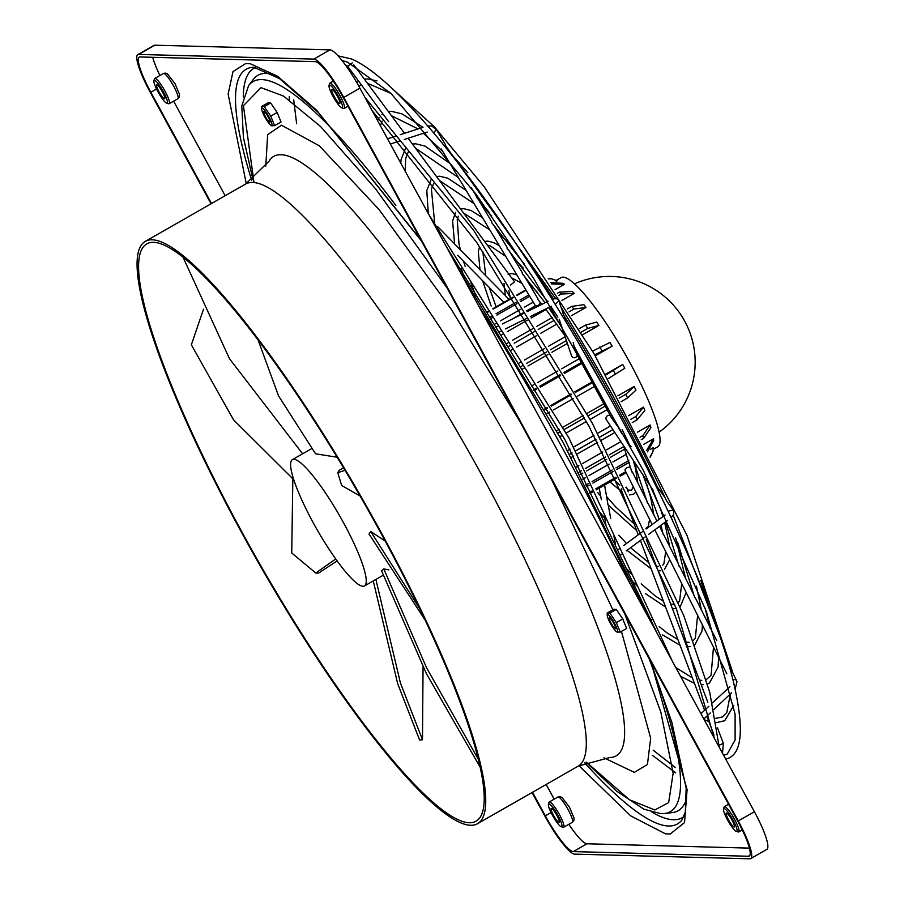 <?xml version="1.0" encoding="UTF-8"?>
<svg xmlns="http://www.w3.org/2000/svg" width="904" height="904" viewBox="0 0 904 904"><rect width="100%" height="100%" fill="white"/><g stroke="black" fill="none" stroke-linecap="round" stroke-linejoin="round"><path stroke-width="1.36" d="M651.027 662.056L687.096 789.655L684.543 822.55L670.271 833.985L665.491 833.85L630.709 815.871L578.955 765.722M246.283 183.659L228.124 94.084L232.995 71.608L245.549 63.63L250.34 63.755L277.664 76.298L316.705 110.311L420.755 239.718M505.347 295.551L504.014 283.336M505.449 295.823L509.133 299.416M607.963 504.534L604.595 485.098M479.979 269.708L478.318 251.775L479.561 246.577M480.08 269.98L505.246 295.45M613.556 534.32L615.161 537.677M454.61 243.865L452.588 220.949L455.593 212.417M454.712 244.148L479.877 269.607M332.514 554.322A72.715 13.21 -119.7 0 0 363.035 586.278A72.715 13.21 -119.7 0 0 364.504 585.939A72.715 13.21 -119.7 0 0 343.791 523.224A72.715 13.21 -119.7 0 0 293.823 459.345A72.715 13.21 -119.7 0 0 292.342 459.684A72.715 13.21 -119.7 0 0 303.348 503.291A367.205 367.205 0 0 0 332.514 554.322M337.034 457.232L315.552 453.797L278.511 395.816L258.284 340.548M360.018 495.946L341.678 485.527L337.768 472.724L344.955 470.329M556.163 281.404L557.282 280.771L551.519 278.805L548.253 278.827M534.094 390.777L536.626 389.33M540.411 387.161L560.559 375.646M564.356 373.488L582.278 363.238M595.273 355.814L612.177 346.153A97.44 17.707 -119.7 0 0 609.929 342.469L592.549 351.136M521.676 369.566L524.196 368.12M527.981 365.962L548.129 354.447M551.915 352.277L567.373 343.452M582.82 334.627L598.945 325.406A97.44 17.707 -119.7 0 0 596.685 322.095L585.543 325.101L579.261 328.683M510.342 350.65L512.851 349.215M516.636 347.046L536.773 335.542M540.569 333.373L556.875 324.061M571.418 315.745L586.007 307.405A97.44 17.707 -119.7 0 0 583.894 304.693L571.78 306.377L567.249 308.965M500.952 335.271L503.438 333.847M507.234 331.678L527.36 320.174M531.145 318.016L546.05 309.496M561.938 300.411L574.243 293.382A97.44 17.707 -119.7 0 0 572.401 291.461L559.418 292.128L557.452 293.258M494.217 324.434L496.703 323.01M500.5 320.852L520.614 309.349M524.399 307.179L533.213 302.151M555.146 289.619L564.435 284.297A97.44 17.707 -119.7 0 0 563.011 283.291L550.683 282.624M653.377 449.322L657.739 446.836A97.44 17.707 -119.7 0 0 629.964 362.786A97.44 17.707 -119.7 0 0 561.034 277.641L556.412 280.285M608.29 378.595L624.8 368.233A97.44 17.707 -119.7 0 0 623.76 366.335A97.44 17.707 -119.7 0 0 622.72 364.425L605.759 374.12M592.809 381.522L574.842 391.794M571.045 393.963L550.898 405.478M547.112 407.636L544.581 409.083M381.601 534.411A332.299 60.387 60.3 0 1 476.295 821.047A332.299 60.387 60.3 0 1 241.21 530.671A332.299 60.387 60.3 0 1 146.516 244.035A332.299 60.387 60.3 0 1 381.601 534.411M382.222 534.433A335.203 60.907 -119.7 0 0 145.069 241.504A335.203 60.907 -119.7 0 0 240.588 530.648A335.203 60.907 -119.7 0 0 477.741 823.567A335.203 60.907 -119.7 0 0 382.222 534.433M153.929 80.851L154.426 78.919A14.543 2.644 60.3 0 1 154.72 78.456A14.543 2.644 60.3 0 1 165.014 91.168A14.543 2.644 60.3 0 1 169.15 103.711A14.543 2.644 60.3 0 1 168.607 103.734L166.698 103.18A13.085 2.373 60.3 0 1 157.929 91.722A13.085 2.373 60.3 0 1 153.929 80.851A13.085 2.373 60.3 0 1 163.466 91.869A13.085 2.373 60.3 0 1 166.698 103.18M162.392 91.846A8 1.458 -119.7 0 0 156.731 84.852A8 1.458 -119.7 0 0 159.002 91.756A8 1.458 -119.7 0 0 164.664 98.739A8 1.458 -119.7 0 0 162.392 91.846M329.045 85.518L329.531 83.597A14.543 2.644 60.3 0 1 329.836 83.134A14.543 2.644 60.3 0 1 340.119 95.847A14.543 2.644 60.3 0 1 344.266 108.39A14.543 2.644 60.3 0 1 343.723 108.412L341.814 107.858A13.085 2.373 60.3 0 1 333.045 96.4A13.085 2.373 60.3 0 1 329.045 85.518A13.085 2.373 60.3 0 1 338.571 96.547A13.085 2.373 60.3 0 1 341.814 107.858M337.497 96.513A8 1.458 -119.7 0 0 331.836 89.53A8 1.458 -119.7 0 0 334.118 96.423A8 1.458 -119.7 0 0 339.78 103.418A8 1.458 -119.7 0 0 337.497 96.513M723.528 809.057L724.025 807.136A14.543 2.644 60.3 0 1 724.319 806.673A14.543 2.644 60.3 0 1 734.613 819.386A14.543 2.644 60.3 0 1 738.749 831.929A14.543 2.644 60.3 0 1 738.206 831.951L736.297 831.397A13.085 2.373 60.3 0 1 727.528 819.939A13.085 2.373 60.3 0 1 723.528 809.057A13.085 2.373 60.3 0 1 733.065 820.086A13.085 2.373 60.3 0 1 736.297 831.397M731.98 820.052A8 1.458 -119.7 0 0 726.33 813.069A8 1.458 -119.7 0 0 728.601 819.962A8 1.458 -119.7 0 0 734.263 826.957A8 1.458 -119.7 0 0 731.98 820.052M548.423 804.39L548.909 802.458A14.543 2.644 60.3 0 1 549.214 802.006A14.543 2.644 60.3 0 1 559.497 814.707A14.543 2.644 60.3 0 1 563.644 827.25A14.543 2.644 60.3 0 1 563.09 827.273L561.181 826.719A13.085 2.373 60.3 0 1 552.423 815.261A13.085 2.373 60.3 0 1 548.423 804.39A13.085 2.373 60.3 0 1 557.949 815.408A13.085 2.373 60.3 0 1 561.181 826.719M556.875 815.385A8 1.458 -119.7 0 0 551.214 808.391A8 1.458 -119.7 0 0 553.497 815.295A8 1.458 -119.7 0 0 559.158 822.278A8 1.458 -119.7 0 0 556.875 815.385M268.115 116.853A6.181 1.119 60.3 0 1 269.878 122.187A6.181 1.119 60.3 0 1 265.505 116.785A6.181 1.119 60.3 0 1 263.742 111.452A6.181 1.119 60.3 0 1 268.115 116.853M268.929 116.876A9.989 1.819 -119.7 0 0 261.606 108.898A9.989 1.819 -119.7 0 0 264.702 116.763A9.989 1.819 -119.7 0 0 271.008 125.328A9.989 1.819 -119.7 0 0 268.929 116.876M271.957 125.577L274.613 125.645L270.759 116.164L264.239 106.604L261.572 106.536L267.991 102.864L270.646 102.943L264.239 106.604M261.606 108.898L261.572 106.536M614.313 627.93A6.181 1.119 60.3 0 1 610.539 622.133A6.181 1.119 60.3 0 1 609.352 617.918A6.181 1.119 60.3 0 1 610.528 618.63A6.181 1.119 60.3 0 1 614.302 624.427A6.181 1.119 60.3 0 1 615.488 628.642A6.181 1.119 60.3 0 1 614.313 627.93M615.477 630.8A9.989 1.819 -119.7 0 0 616.607 631.783A9.989 1.819 -119.7 0 0 616.11 626.483A9.989 1.819 -119.7 0 0 609.352 615.76A9.989 1.819 -119.7 0 0 607.217 615.353A9.989 1.819 -119.7 0 0 610.098 622.845A9.989 1.819 -119.7 0 0 615.477 630.8M617.568 632.032L620.223 632.099L616.359 622.619L609.838 613.059L607.183 612.991L613.601 609.319L616.257 609.398L609.838 613.059M510.387 285.155L514.534 281.822L408.156 138.244M707.798 702.227L646.315 539.575M679.333 565.87L694.238 595.612M491.844 221.977L478.182 199.185M663.638 534.501L678.542 564.232M622.133 429.502L629.839 445.48L631.173 446.678M507.2 247.549L493.539 224.768M647.953 503.121L656.937 521.032M573.192 342.514L574.074 346.221L620.641 431.626L628.393 442.429M522.546 273.132L508.907 250.374M632.258 471.752L647.14 501.449M574.887 347.543L576.741 354.119L611.443 417.761L619.183 428.552M537.903 298.704L524.286 275.98M695.029 597.239L709.945 626.992M564.22 315.948L566.051 322.106M476.487 196.405L471.459 187.987M404.506 133.317L353.78 64.851M710.725 628.619L716.748 640.608M561.553 308.049L563.407 314.637C599.058 372.233 630.393 429.705 657.411 487.053L665.197 497.901M558.785 300.094L560.74 306.738C600.9 371.601 636.19 436.327 666.61 500.918L673.446 510.387M445.774 145.25L436.248 129.351L433.694 133.012M621.918 489.12L621.071 489.267L621.76 488.827M625.873 487.29L626.517 487.211L626.009 487.55M630.359 467.967A2.904 1.48 153.4 0 0 630.291 467.775A2.904 1.48 153.4 0 0 627.206 467.673A2.904 1.48 153.4 0 0 625.026 470.193A2.904 1.48 153.4 0 0 625.093 470.385A2.904 1.48 153.4 0 0 625.206 470.543M610.55 415.863A2.904 2.655 146.4 0 0 606.595 420.044M559.192 319.225L571.554 355.826A2.904 2.848 -18.7 0 0 577.204 354.865M534.806 304.761A2.904 1.977 -31 0 0 534.919 304.976A2.904 1.977 -31 0 0 535.055 305.168A2.904 1.977 -31 0 0 538.581 305.089A2.904 1.977 -31 0 0 539.903 301.981A2.904 1.977 -31 0 0 539.767 301.789M607.217 615.353L607.183 612.991M616.359 622.619L622.777 618.946L616.257 609.398M620.223 632.099L626.641 628.438L622.777 618.946M274.613 125.645L281.031 121.983L277.166 112.491L270.759 116.164M277.166 112.491L270.646 102.943M568.819 824.301A40.714 7.401 -119.7 0 0 586.978 843.782L749.439 848.121M152.731 57.302A40.714 7.401 -119.7 0 0 159.895 75.507M173.613 101.169L225.175 195.727M546.163 784.469L554.175 799.159M670.271 833.985L665.491 833.85M211.05 203.795L150.245 92.264A43.629 7.933 60.3 0 1 137.803 54.624L153.951 45.403A43.629 7.933 60.3 0 1 154.833 45.2L329.949 49.878A43.629 7.933 60.3 0 1 359.928 88.196L754.411 811.736A43.629 7.933 60.3 0 1 766.841 849.376L750.704 858.597A43.629 7.933 60.3 0 1 749.811 858.8L574.707 854.122A43.629 7.933 60.3 0 1 544.728 815.803L532.038 792.537M137.803 54.624A43.629 7.933 60.3 0 1 138.696 54.421L154.833 45.2M329.949 49.878L313.801 59.099A43.629 7.933 60.3 0 1 343.78 97.429L738.274 820.968A43.629 7.933 60.3 0 1 750.704 858.597M313.801 59.099L138.696 54.421M211.513 203.536L150.855 92.276A40.714 7.401 60.3 0 1 139.25 57.155A40.714 7.401 60.3 0 1 140.075 56.963L315.191 61.641A40.714 7.401 60.3 0 1 343.17 97.406L737.653 820.945A40.714 7.401 60.3 0 1 749.258 856.077A40.714 7.401 60.3 0 1 748.433 856.257L573.317 851.591A40.714 7.401 60.3 0 1 545.338 815.815L532.501 792.266M564.435 284.297L551.508 283.912M489.776 317.349L492.251 315.925M496.036 313.767L516.15 302.275M519.947 300.105L528.908 294.975M529.721 296.331L520.794 301.439M516.998 303.608L496.884 315.101M493.098 317.27L490.623 318.683M574.243 293.382L561.26 294.049L558.83 295.438M512.704 318.829L522.896 312.999M526.693 310.84L535.789 305.642M540.038 303.202L540.694 302.829M586.007 307.405L573.893 309.089L569.034 311.869M506.206 343.848L508.715 342.424M512.5 340.254L532.637 328.751M536.422 326.581L552.186 317.575M554.208 320.344L538.196 329.485M534.411 331.655L514.274 343.158M510.489 345.328L507.98 346.763M598.945 325.406L587.792 328.412L581.317 332.107M518.139 363.623L520.659 362.176M524.444 360.018L544.592 348.503M548.378 346.334L565.113 336.774M566.412 340.627L550.423 349.769M546.637 351.927L526.49 363.442M522.704 365.611L520.184 367.047M612.177 346.153L594.719 354.854M531.382 386.098L533.914 384.652M537.699 382.482L557.847 370.968M561.633 368.809L579.487 358.594M581.713 362.289L563.802 372.538M560.017 374.697L539.857 386.211M536.072 388.381L533.541 389.827M606.155 374.81L622.72 364.425M544.976 409.783L547.508 408.337M551.293 406.167L571.441 394.652M575.226 392.494L593.193 382.222M595.284 386.019L577.362 396.268M573.577 398.427L553.429 409.941M549.632 412.111L547.112 413.557M619.138 398.122L625.794 394.313L634.167 386.483L617.861 395.805M634.167 386.483A97.44 17.707 -119.7 0 1 635.941 390.155L627.568 397.986L621.082 401.692M557.994 433.072L560.514 431.626M564.299 429.456L584.447 417.942M588.233 415.783L605.646 405.828M607.454 409.478L590.188 419.343M586.402 421.513L566.254 433.027M562.469 435.186L559.949 436.632M604.448 403.466L586.956 413.467M583.17 415.637L563.022 427.151M559.237 429.31L556.706 430.756M630.642 419.445L635.817 416.484L643.512 407.128L628.619 415.637M643.512 407.128A97.44 17.707 -119.7 0 1 644.846 410.416L637.15 419.772L632.291 422.552M569.577 454.339L572.085 452.904M575.871 450.746L596.007 439.231M599.804 437.073L612.889 429.592M614.844 432.519L601.454 440.169M597.668 442.338L577.532 453.842M573.746 456.011L571.238 457.447M610.505 425.987L597.759 433.276M593.973 435.445L573.837 446.949M570.04 449.118L567.531 450.554M640.009 437.265L642.88 435.615L650.1 424.959L637.388 432.225M650.1 424.959A97.44 17.707 -119.7 0 1 650.914 427.637L643.693 438.293L641.264 439.683M579.035 472.114L581.521 470.69M585.317 468.521L605.443 457.017M609.228 454.859L623.816 446.519M624.8 449.096L610.494 457.277M606.708 459.435L586.583 470.939M582.797 473.108L580.3 474.532M620.89 441.649L606.584 449.83M602.798 451.989L582.673 463.492M578.876 465.662L576.379 467.085M646.71 450.305L653.49 438.756L643.671 444.361M653.49 438.756A97.44 17.707 -119.7 0 1 653.739 440.632L647.49 451.842M585.815 485.098L588.289 483.685M592.086 481.516L612.2 470.023M615.986 467.854L628.755 460.565M629.286 462.283L616.788 469.413M613.002 471.583L592.888 483.075M589.103 485.245L586.628 486.657M626.608 454.113L612.923 461.933M609.138 464.102L589.012 475.606M585.227 477.764L582.741 479.188M650.055 456.916L652.903 451.706L653.456 447.57L650.473 449.277M652.914 451.706L650.225 457.243M589.566 492.375L592.03 490.962M595.826 488.793L615.929 477.301M619.726 475.131L625.749 471.696M635.004 466.407L635.58 466.068M635.828 466.69L635.173 467.063M626.043 472.283L620.02 475.73M616.234 477.888L596.12 489.38M592.335 491.55L589.871 492.962M590.086 493.392L592.549 491.979M596.346 489.81L616.449 478.318M620.246 476.159L626.257 472.713M635.297 467.549L635.998 467.142M486.589 312.298L489.053 310.886M492.849 308.716L512.952 297.224M516.738 295.066L525.834 289.868M531.801 286.455L532.501 286.048M532.806 286.432L532.151 286.805M526.083 290.274L516.998 295.461M513.212 297.631L493.098 309.123M489.313 311.292L486.838 312.705M302.625 453.808L229.435 358.639L183.252 257.697M293.732 479.674L233.537 419.829L191.354 344.786L203.513 309.179M335.746 558.954L315.778 573.034L291.732 552.977L292.828 479.052M315.778 573.034L318.626 573.068L337.147 560.898M373.262 580.944L397.703 683.786L419.625 740.071L422.484 739.743L400.427 683.006L375.883 579.441M423.049 666.881L422.484 739.743M480.499 767.779L426.451 673.729L381.556 570.752L383.771 568.91L388.935 569.904M478.679 759.925L426.564 667.796L383.771 568.91M425.445 620.562L369.013 533.981L370.742 531.541L385.217 541.067M420.089 609.307L370.742 531.541M343.531 467.967L339.226 470.227L337.768 472.724M650.281 660.688L671.853 722.341L686.181 788.152L685.334 812.007L682.023 819.86A434.632 78.976 60.3 0 1 668.587 825.996A434.632 78.976 60.3 0 1 584.696 762.886M251.651 180.156A434.632 78.976 60.3 0 1 251.956 67.371L253.888 67.291L279.426 78.524L318.784 112.932L421.411 240.905M272.884 74.331A423.524 76.953 -119.7 0 0 266.477 73.348A423.524 76.953 -119.7 0 0 253.38 79.315L248.634 85.53A420.473 76.399 60.3 0 1 261.64 79.597A420.473 76.399 60.3 0 1 395.828 205.4M652.089 812.255A431.581 78.422 -119.7 0 0 673.423 819.736A431.581 78.422 -119.7 0 0 683.876 816.594M649.015 658.372A420.473 76.399 60.3 0 1 664.7 813.51L672.452 812.572A423.524 76.953 -119.7 0 0 686.656 798.311M624.833 614.031L660.835 712.137L673.141 773.18L668.689 802.537L654.824 809.961L629.546 799.814L586.413 762.162M253.877 181.636L243.425 105.689L261.007 87.654L283.494 96.039L320.558 126.515L375.442 188.687L446.949 287.743M265.799 166.133L267.652 134.662L281.494 125.238L319.304 145.781L379.138 209.649L450.983 308.874L519.71 421.196M552.084 480.578L612.856 609.748M621.455 631.399L650.665 738.184L647.445 764.501L634.325 772.378L603.962 757.801M611.33 757.597L609.974 757.484A345.283 62.738 -119.7 0 0 517.495 456.983A345.283 62.738 -119.7 0 0 280.828 154.731A345.283 62.738 -119.7 0 0 269.132 161.115L269.731 159.895M609.974 757.484L578.3 766.095A335.203 60.907 -119.7 0 0 482.781 476.95A335.203 60.907 -119.7 0 0 252.453 182.472A335.203 60.907 -119.7 0 0 245.639 184.032L145.069 241.504M163.714 73.427A14.543 2.644 -119.7 0 0 163.409 73.495L165.172 73.055L167.421 73.834L174.992 83.631L179.5 94.321L179.41 96.751L177.851 98.751A14.543 2.644 -119.7 0 0 173.704 86.196A14.543 2.644 -119.7 0 0 163.714 73.427M558.197 796.966A14.543 2.644 -119.7 0 0 557.904 797.034L559.655 796.593L561.904 797.373L569.475 807.17L573.983 817.86L573.904 820.29L572.334 822.29A14.543 2.644 -119.7 0 0 568.187 809.747A14.543 2.644 -119.7 0 0 558.197 796.966M630.122 583.781A434.27 78.908 -119.7 0 0 560.717 444.926A434.27 78.908 -119.7 0 0 478.532 305.744M719.166 745.246L723.313 743.416M732.873 679.571L736.285 679.729M729.923 686.757L712.454 702.86M668.112 511.178L673.265 510.071L673.57 510.624L673.582 514.387L671.152 517.653M552.05 299.337L556.05 298.433L558.74 300.004L559.067 300.682L555.372 304.32M436.112 129.159L431.716 126.029L427.626 125.916M352.277 62.884L347.667 66.308M754.411 811.736L738.274 820.968M359.928 88.196L343.78 97.429M748.433 856.257L749.845 855.455M156.539 89.021L150.855 92.276M551.022 812.572L545.338 815.815M586.978 843.782L573.317 851.591M255.719 67.438A431.581 78.422 -119.7 0 0 243.312 97.033M561.26 294.049A104.706 19.029 -119.7 0 0 559.418 292.128M573.893 309.089A104.706 19.029 -119.7 0 0 571.78 306.377M587.792 328.412A104.706 19.029 -119.7 0 0 585.543 325.101M602.019 350.695A104.706 19.029 -119.7 0 0 599.77 347.012M615.579 374.425A104.706 19.029 -119.7 0 0 613.5 370.617M627.568 397.986A104.706 19.029 -119.7 0 0 625.794 394.313M637.15 419.772A104.706 19.029 -119.7 0 0 635.817 416.484M643.693 438.293A104.706 19.029 -119.7 0 0 642.88 435.615M664.7 813.51L660.835 813.679L643.885 809.17L616.912 791.339L586.086 762.298M252.86 179.252L243.402 137.431L241.786 105.904L248.634 85.53M433.841 183.117L431.423 189.185L434.587 222.316M626.89 569L632.551 575.125M641.218 583.86L655.547 596.165L663.4 601.239M670.723 604.143L674.61 604.392M436.519 176.517L439.706 176.223L447.785 178.201L466.091 190.36M458.339 216.237L457.232 219.559L458.972 243.786L460.339 249.719M463.56 261.301L465.119 266.284M470.848 282.76L475.662 295.224M599.25 511.472L604.787 518.523M618.833 535.236L626.483 543.507M630.619 547.688L648.835 562.706M656.349 566.13L658.519 566.492M460.588 209.005L463.729 208.654L471.142 210.564L482.521 217.717M482.781 251.301L485.742 275.596M489.188 287.393L496.126 306.84M606.708 496.669L615.613 506.828L634.167 523.913M484.668 241.515L487.764 241.085L493.878 242.656L499.347 245.741M675.299 767.451L653.163 750.15M296.636 123.78L293.71 99.779M508.862 290.828L510.444 298.659M613.94 479.753L619.884 485.098M627.557 489.968L631.523 490.284L633.252 486.702M508.127 274.387L511.788 273.517L516.828 274.85M408.551 151.284L405.693 158.46L405.139 171.138M647.716 616.053L651.841 620.02M659.219 626.653L666.802 632.687L677.91 639.614M685.085 642.145L689.21 642.348M412.45 144.041L415.682 143.792L424.959 146.075L449.909 163.398M382.177 121.113L380.403 125.769M675.763 667.502L692.385 677.887M699.447 680.136L701.82 680.384M388.404 111.576L391.647 111.361L402.122 113.938L423.038 127.306L400.223 134.696M338.039 55.845L351.52 58.975C364.199 64.41 379.736 76.173 398.144 94.276C452.847 147.544 531.462 258.736 598.708 377.827C664.237 493.121 716.669 611.477 733.596 682.52C745.63 734.545 739.788 752.354 729.471 757.778L725.81 759.292M361.238 84.694L358.956 86.456M700.645 713.132L701.244 713.448M715.81 718.33L722.545 716.928L726.816 712.465L730.409 693.888M364.346 79.111L367.623 78.93L377.013 80.908M704.261 719.754L708.849 721.437M356.741 82.558L358.628 81.168M367.442 83.292L391.003 93.44M680.565 676.294L694.453 683.356M701.188 684.723L703.097 684.735M377.578 120.582L379.081 117.802M381.974 114.503L382.833 113.836M391.466 115.723L418.055 128.922M654.338 628.19L655.569 629.263M662.485 634.902L680.045 645.253M686.837 646.767L690.701 646.529M400.754 163.082L401.105 159.499L405.715 147.872M415.501 148.154L458.396 177.534M610.008 482.001L622.133 492.07M629.681 494.929L633.681 494.081L635.907 491.991M511.607 277.878L521.947 283.381M289.246 96.705L289.337 99.869M652.462 755.348L675.683 772.841M600.731 496.273L597.781 492.623M608.132 505.031L636.687 530.58M491.143 306.049L482.612 280.692M487.584 245.447L490.296 245.944L505.731 256.374M627.06 550.321L651.174 568.887M658.123 570.831L660.406 570.786M464.588 278.308L461.164 268.205M463.56 213.016L489.81 229.853M632.529 581.385L637.569 586.402M645.501 593.679L665.626 607.104M672.486 608.799L676.282 608.528M428.293 213.593L426.79 190.608L431.14 179.591M439.525 180.585L474.058 203.615M311.767 448.576L292.342 459.684M177.851 98.751L169.15 103.711M347.995 106.254L344.266 108.39M742.274 829.917L738.749 831.929M572.334 822.29L563.644 827.25M616.607 631.783L617.681 632.45M445.887 245.877L565.169 440.124L657.298 633.614M678.52 602.414L679.627 600.889L681.718 583.588M678.96 566.073L665.502 521.924M663.389 516.263L652.451 489.211M524.433 264.228L491.618 222.531M662.722 565.203L663.898 563.689L665.728 551.621M663.265 534.705L660.937 525.303M659.219 519.337L642.936 474.871M557.892 317.112L550.785 306.399M547.485 301.552L506.974 248.103M645.897 528.388L648.168 526.501L649.614 519.404M647.569 503.325L633.297 460.339M561.825 327.033L548.513 307.529M545.078 302.738L522.331 273.686M372.132 110.582L476.758 242.498L588.798 425.886L676.294 608.539L714.329 738.218M631.873 471.956L623.41 445.435M564.604 335.26L545.632 308.965M541.914 304.309L537.688 299.258M693.244 640.665L695.357 638.077L697.628 615.398M694.656 597.442L677.548 542.095M610.607 399.093L578.244 342.469M489.019 212.214L476.261 196.959M707.403 683.921L709.538 682.949L718.104 667.016L718.601 657.31M423.434 133.284L442.802 151.567M706.182 679.729L711.086 675.277L713.493 647.106M710.341 628.822L705.041 608.03M673.243 522.139L671.254 517.563M553.463 298.817L504.025 226.056M342.051 60.579L347.531 62.093L390.957 93.394L476.227 194.462L533.857 278.748L643.558 470.848L706.363 611.511L735.11 714.216L735.11 740.003L727.313 753.981L723.652 755.315M716.126 722.714L724.703 720.725L733.845 705.244M720.104 636.902L673.209 515.178M555.79 298.806L445.548 145.804M454.509 243.764L437.649 226.588M599.25 488.16L601.352 499.675M604.154 515.054L605.985 525.043M717.414 727.641L723.381 743.438L722.465 753.145M621.071 489.267L638.28 534.795M640.427 540.445L704.623 710.261M706.849 716.16L714.002 735.065M731.494 692.871L713.968 709.425M710.273 712.928L703.843 718.996M728.929 664.96L736.963 681.639L735.155 689.21M625.093 470.385L652.179 524.535M654.824 529.812L726.872 673.853M667.604 520.376L648.688 534.343M645.106 536.987L626.257 550.909M622.675 553.553L620.472 555.18M606.369 419.761L653.389 490.635M551.18 306.207L530.275 316.592M526.343 318.547L505.505 328.898M501.584 330.853L499.008 332.13M427.163 132.074L404.337 139.487M399.839 140.945L390.358 144.018M451.548 154.833L447.457 148.007M388.675 121.712L347.678 66.376L345.091 64.579M395.715 136.165L387.522 138.82M534.919 304.976L441.231 148.957M548.095 301.247L527.179 311.631M523.258 313.586L502.421 323.937M498.499 325.892L495.923 327.169M665.095 514.997L646.168 528.976M642.586 531.62L623.737 545.541M620.155 548.186L617.94 549.824M652.123 478.205L655.999 484.035M708.792 706.318L700.962 713.719M630.291 467.775L631.421 470.035M659.57 526.309L662.847 532.84M626.517 487.211L628.269 491.844M608.268 505.189L610.686 518.433M613.952 536.287L615.466 544.626M503.912 302.399L457.695 255.323M393.771 90.05L434.451 126.933L484.126 186.642L593.826 353.306L686.961 535.304L732.884 672.858M450.87 153.714L467.82 172.732M700.803 580.402L709.177 606.64M696.43 586.188L701.346 609.816M702.442 625.014L702.001 631.015L694.769 644.936M528.896 283.664L537.247 292.173M633.218 460.238L635.399 467.944L637.817 482.804M364.956 97.429L473.583 230.237L592.335 423.275L683.831 615.714L709.73 692.227L719.234 747.212M513.088 257.324L523.269 268.138M646.755 484.194L650.79 498.036L653.818 514.794M497.437 231.254L509.37 244.216M660.315 508.319L662.948 516.579M664.689 522.523L669.706 546.57M669.728 559.61L664.53 569.317M481.866 205.332L491.663 215.966M675.661 537.914L685.548 578.232M686.17 592.482L680.249 606.708M428.383 213.762L568.978 438.011L672.395 661.31M271.008 125.328L272.081 125.995M557.904 797.034L549.214 802.006M728.556 804.255L724.319 806.673M333.35 81.123L329.836 83.134M163.409 73.495L154.72 78.456M458.938 269.81L563.294 442.745L647.264 615.217M269.132 161.115L245.639 184.032M578.3 766.095L477.741 823.567M548.197 278.726L551.519 278.805M659.152 432.123A85.801 85.801 0 0 0 574.424 283.879M383.273 575.215L364.504 585.939"/></g></svg>
